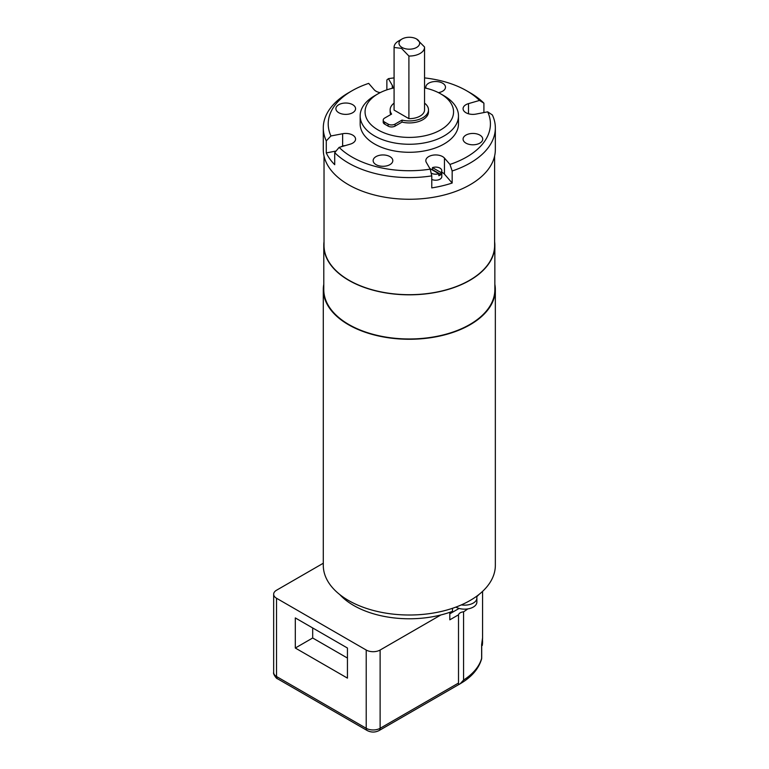 <?xml version="1.0" encoding="UTF-8"?>
<svg xmlns="http://www.w3.org/2000/svg" width="769" height="769" viewBox="0 0 769 769"><rect width="100%" height="100%" fill="white"/><g stroke="black" fill="none" stroke-linecap="round" stroke-linejoin="round"><path stroke-width="1.15" d="M378.031 129.932A44.246 25.54 0 0 0 440.599 129.932A44.246 25.54 0 0 0 440.599 93.808L444.078 95.808A49.158 28.386 180 0 1 458.478 115.879A49.158 28.386 180 0 1 428.131 142.102A49.158 28.386 180 0 1 374.561 135.95A49.158 28.386 180 0 1 360.161 115.879A49.158 28.386 180 0 1 374.561 95.808L378.031 93.808A44.246 25.54 0 0 0 378.031 129.932M470.147 92.799L466.677 90.8A81.11 46.832 0 0 0 466.668 90.79L470.147 92.799A86.022 49.668 180 0 1 483.912 103.181L479.51 100.441A81.11 46.832 0 0 0 466.677 90.8A81.11 46.832 0 0 0 424.555 77.909M394.084 77.909A81.11 46.832 0 0 0 388.422 78.659L386.865 79.976L386.865 89.858M389.931 156.607A9.834 5.681 0 0 0 379.223 155.376A9.834 5.681 0 0 0 373.148 160.615A9.834 5.681 0 0 0 376.031 164.633A9.834 5.681 0 0 0 386.74 165.864A9.834 5.681 0 0 0 392.815 160.615A9.834 5.681 0 0 0 389.931 156.607M479.856 135.104A9.834 5.681 0 0 0 469.138 133.873A9.834 5.681 0 0 0 463.073 139.112A9.834 5.681 0 0 0 465.947 143.13A9.834 5.681 0 0 0 476.665 144.361A9.834 5.681 0 0 0 482.73 139.112A9.834 5.681 0 0 0 479.856 135.104M438.445 92.645A9.834 5.681 0 0 0 445.491 87.195A9.834 5.681 0 0 0 442.608 83.187A9.834 5.681 0 0 0 431.89 81.956A9.834 5.681 0 0 0 425.824 87.195A9.834 5.681 0 0 0 425.978 88.204M352.692 104.69A9.834 5.681 0 0 0 341.974 103.459A9.834 5.681 0 0 0 335.899 108.698A9.834 5.681 0 0 0 338.783 112.716A9.834 5.681 0 0 0 349.501 113.947A9.834 5.681 0 0 0 355.566 108.698A9.834 5.681 0 0 0 352.692 104.69M479.51 100.441L468.504 103.623A9.834 5.681 0 0 0 463.073 108.698A9.834 5.681 0 0 0 465.947 112.716A9.834 5.681 0 0 0 476.001 114.091L487.69 111.841L492.362 114.956A86.022 49.668 180 0 1 495.342 127.923A86.022 49.668 180 0 1 452.162 170.987L449.961 164.431L444.444 158.078A9.834 5.681 0 0 0 433.389 155.088A9.834 5.681 0 0 0 425.824 160.615A9.834 5.681 0 0 0 426.324 162.413L430.217 169.151L431.765 175.87A86.022 49.668 180 0 1 348.492 163.038A86.022 49.668 180 0 1 334.717 152.656L339.129 147.369L350.135 144.188A9.834 5.681 0 0 0 355.566 139.112A9.834 5.681 0 0 0 342.628 133.729L330.949 135.969L326.277 140.881A86.022 49.668 180 0 1 323.288 127.923A86.022 49.668 180 0 1 348.492 92.799L351.962 90.8A81.11 46.832 0 0 0 330.949 135.969M431.111 173.044A6.142 3.547 0 0 0 431.313 173.16A6.142 3.547 0 0 0 438.83 173.688L438.83 175.697A6.142 3.547 0 0 0 440.916 174.496L440.916 172.487A6.142 3.547 0 0 0 441.8 170.651A6.142 3.547 0 0 0 440.003 168.142A6.142 3.547 0 0 0 432.476 167.613L432.476 169.622A6.142 3.547 0 0 0 432.063 169.776M431.765 179.417A6.142 3.547 0 0 0 438.292 179.879A6.142 3.547 0 0 0 441.8 176.668L441.8 170.651M351.962 90.8A81.11 46.832 0 0 1 368.678 83.379L374.186 89.742A9.834 5.681 0 0 0 376.031 91.213A9.834 5.681 0 0 0 380.194 92.645M392.661 88.204A9.834 5.681 0 0 0 392.815 87.195A9.834 5.681 0 0 0 392.305 85.407L388.422 78.659M323.288 289.596L323.288 565.34A86.022 49.668 0 0 0 348.492 600.464A86.022 49.668 0 0 0 442.242 611.23A86.022 49.668 0 0 0 495.342 565.34L495.342 289.596A86.022 49.668 180 0 1 442.242 335.486A86.022 49.668 180 0 1 348.492 324.72A86.022 49.668 180 0 1 323.288 289.596A86.022 49.668 180 0 1 323.787 284.29M494.851 284.29A86.022 49.668 180 0 1 495.342 289.596M339.763 594.562A78.649 45.409 0 0 0 353.702 605.482A78.649 45.409 0 0 0 440.848 614.969L380.117 650.036L380.117 728.301L458.507 683.045C458.343 684.525 458.93 684.746 460.247 683.689L463.572 680.046L463.572 611.816A73.247 42.285 0 0 0 467.715 608.933M494.611 241.706A85.532 49.379 180 0 1 494.851 245.446L494.851 289.596A85.532 49.379 180 0 1 442.05 335.217A85.532 49.379 180 0 1 348.838 324.518A85.532 49.379 180 0 1 323.787 289.596L323.787 245.446A85.532 49.379 180 0 1 324.028 241.706M494.851 245.446A85.532 49.379 180 0 1 442.05 291.067A85.532 49.379 180 0 1 348.838 280.368A85.532 49.379 180 0 1 323.787 245.446M494.611 156.088L494.611 245.446A85.292 49.245 180 0 1 441.954 290.942A85.292 49.245 180 0 1 349.011 280.262A85.292 49.245 180 0 1 324.028 245.446L324.028 156.088M323.288 127.923L323.288 149.599A86.022 49.668 0 0 0 348.492 184.714A86.022 49.668 0 0 0 442.242 195.48A86.022 49.668 0 0 0 495.342 149.599L495.342 127.923M483.912 112.572L483.912 103.181M431.765 175.87L431.765 187.905A86.022 49.668 0 0 0 452.162 183.032L452.162 170.987M458.478 115.879L458.478 123.905A49.158 28.386 180 0 1 428.131 150.128A49.158 28.386 180 0 1 374.561 143.976A49.158 28.386 180 0 1 360.161 123.905L360.161 115.879M416.615 39.017L416.615 39.017A10.324 5.96 180 0 1 416.615 47.447A10.324 5.96 180 0 1 402.024 47.447A10.324 5.96 180 0 1 402.014 39.017A10.324 5.96 180 0 1 416.615 39.017L424.555 47.005A15.236 8.795 180 0 1 424.555 47.245A15.236 8.795 180 0 1 408.906 56.041L408.906 118.657L394.084 110.092A15.236 8.795 180 0 1 394.084 109.861A15.236 8.795 180 0 1 394.084 109.621M394.084 110.092L394.084 47.476L401.495 48.351L408.906 56.041M449.817 613.806L459.131 608.423M440.916 174.496L432.476 169.622M452.162 183.032L444.444 174.13A9.834 5.681 0 0 0 441.8 172.237M336.063 151.041L326.277 152.925A86.022 49.668 0 0 0 334.717 164.701L334.717 152.656M449.817 612.297L449.817 619.824L458.507 614.816L458.507 683.045M478.876 594.562A78.649 45.409 180 0 1 476.684 596.811M440.848 614.969A78.649 45.409 0 0 0 452.48 611.336L452.48 608.308M366.217 650.036L276.532 598.253L276.532 676.518L366.217 728.301L366.217 650.036A9.834 5.681 0 0 0 380.117 650.036M367.236 730.55A4.912 2.836 -60 0 1 366.217 728.301A9.834 5.681 0 0 0 380.117 728.301A4.912 2.836 -120 0 1 379.098 730.55C375.147 732.54 371.187 732.54 367.236 730.55L277.551 678.777C276.753 679.19 272.755 673.702 273.658 672.51L273.658 594.245A9.834 5.681 0 0 1 276.532 590.227L323.288 563.235M273.658 594.245A9.834 5.681 0 0 0 276.532 598.253M326.277 152.925L326.277 140.881M339.129 147.369A81.11 46.832 0 0 0 430.217 169.151M449.961 164.431A81.11 46.832 0 0 0 487.69 111.841M444.078 95.808L440.599 93.808A44.246 25.54 0 0 0 424.555 87.887M394.084 87.887A44.246 25.54 0 0 0 378.031 93.808M424.555 103.142A19.167 11.064 180 0 1 428.487 109.861L428.487 111.87A19.167 11.064 180 0 1 402.014 122.098L395.064 126.116A4.912 2.836 180 0 1 388.114 126.116L384.635 124.107A4.912 2.836 180 0 1 383.202 122.098L383.202 120.099A4.912 2.836 0 0 0 384.635 122.098L384.635 124.107M390.729 114.571A19.167 11.064 180 0 1 390.143 111.87L390.143 109.861A19.167 11.064 180 0 1 394.084 103.142M383.202 120.099A4.912 2.836 0 0 1 384.635 118.09L391.594 114.072A19.167 11.064 180 0 1 390.143 109.861M388.114 126.116L388.114 124.107L384.635 122.098M402.014 122.098L402.014 120.099L395.064 124.107L395.064 126.116M428.487 109.861A19.167 11.064 180 0 1 402.014 120.099M424.555 109.621A15.236 8.795 180 0 1 424.555 109.861A15.236 8.795 180 0 1 408.906 118.657M388.114 124.107A4.912 2.836 0 0 0 395.064 124.107M394.084 47.476A15.236 8.795 180 0 1 394.084 47.245A15.236 8.795 180 0 1 398.544 41.026L402.014 39.017M463.572 611.816A6.142 3.547 0 0 0 458.507 614.816M295.306 617.92L295.306 648.027L347.444 678.123L347.444 648.027L295.306 617.92M345.214 145.61A6.142 3.547 0 0 0 341.148 146.783M438.83 173.688L430.39 168.815A6.142 3.547 0 0 0 430.159 169.065M440.916 172.487L432.476 167.613M461.342 604.895A12.285 7.094 0 0 0 476.876 598.051A12.285 7.094 0 0 0 476.52 596.35M455.911 607.097A12.285 7.094 0 0 0 469.301 608.615A12.285 7.094 0 0 0 476.876 602.069L476.876 598.051M312.685 627.956L312.685 637.991L347.444 658.062M312.685 637.991L295.306 648.027M459.92 683.872A4.912 2.836 -120 0 0 460.093 683.795C471.387 677.278 478.529 669.078 481.519 659.216A4.912 3.96 -164.5 0 0 481.634 658.341L481.634 644.537L482.567 637.837A73.247 42.285 0 0 1 481.634 644.537M482.288 645.451A73.247 42.285 0 0 0 482.49 639.866M392.305 88.291L392.305 85.407M463.572 680.046A73.247 42.285 0 0 0 481.634 658.341A4.912 2.836 0 0 0 481.702 657.899A4.912 4.912 0 0 1 481.519 659.216M342.628 146.081L342.628 133.729M444.444 174.13L444.444 158.078M468.504 113.774L468.504 103.623M273.658 672.51A9.834 5.681 0 0 0 276.532 676.518A4.912 2.836 -60 0 0 277.551 678.777M379.098 730.55L460.093 683.795A4.912 2.836 -120 0 0 460.247 683.689M482.567 591.39L482.567 637.837M394.084 109.861L394.084 47.245M424.555 109.861L424.555 47.245M481.702 644.701L481.702 657.899"/></g></svg>
